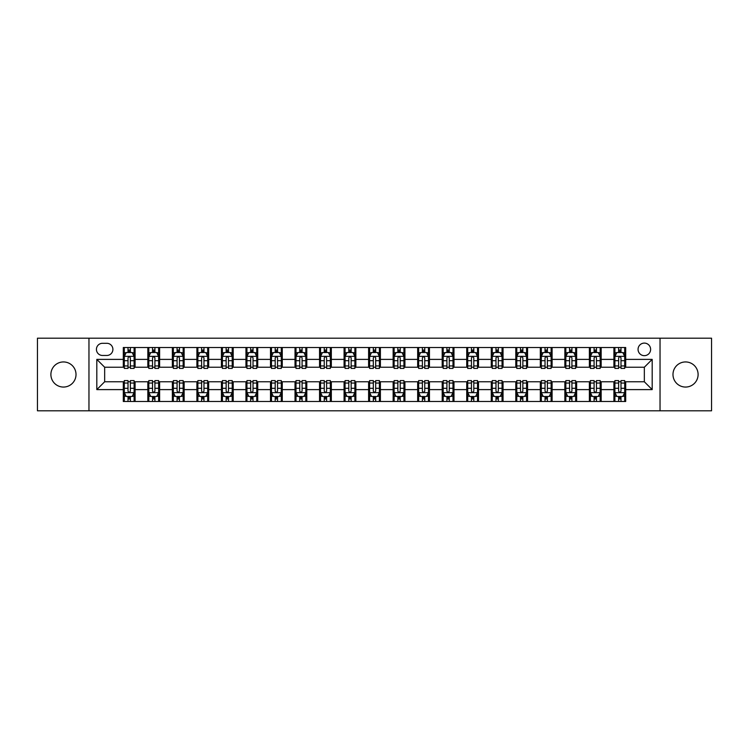 <?xml version="1.0" encoding="UTF-8"?>
<svg xmlns="http://www.w3.org/2000/svg" width="749" height="749" viewBox="0 0 749 749"><rect width="100%" height="100%" fill="white"/><g stroke="black" fill="none" stroke-linecap="round" stroke-linejoin="round"><path stroke-width="1.12" d="M685.55 361.945A12.555 12.555 0 0 0 672.986 374.5A12.555 12.555 0 0 0 685.55 387.055A12.555 12.555 0 0 0 698.105 374.5A12.555 12.555 0 0 0 685.55 361.945M63.45 361.945A12.555 12.555 0 0 0 50.895 374.5A12.555 12.555 0 0 0 63.45 387.055A12.555 12.555 0 0 0 76.014 374.5A12.555 12.555 0 0 0 63.45 361.945M644.337 343.098A6.282 6.282 0 0 0 638.054 349.38A6.282 6.282 0 0 0 644.337 355.663A6.282 6.282 0 0 0 650.619 349.38A6.282 6.282 0 0 0 644.337 343.098M660.038 410.808L711.55 410.808L711.55 338.192L660.038 338.192L660.038 410.808L88.962 410.808L88.962 338.192L37.45 338.192L37.45 410.808L88.962 410.808M102.501 355.466L106.826 355.466A6.086 6.086 0 0 0 112.902 349.38A6.086 6.086 0 0 0 106.826 343.295L102.501 343.295A6.086 6.086 0 0 0 96.424 349.38A6.086 6.086 0 0 0 102.501 355.466M660.038 338.192L88.962 338.192M123.304 389.611L96.818 389.611L96.818 359.389L123.304 359.389L123.304 367.235L104.663 367.235L104.663 381.765L123.304 381.765L123.304 401.483L625.696 401.483L625.696 381.765L644.337 381.765L644.337 367.235L625.696 367.235L625.696 359.389L652.182 359.389L652.182 389.611L625.696 389.611M625.696 359.389L625.696 347.517L123.304 347.517L123.304 359.389M613.918 347.517L613.918 367.235L614.901 367.235M618.627 367.235L620.987 367.235M624.713 367.235L625.696 367.235M613.918 367.235L600.183 367.235M589.388 347.517L589.388 367.235L590.371 367.235M594.097 367.235L596.457 367.235M589.388 367.235L575.653 367.235M564.858 347.517L564.858 367.235L565.841 367.235M569.568 367.235L571.918 367.235M564.858 367.235L551.124 367.235M540.329 347.517L540.329 367.235L541.312 367.235M545.038 367.235L547.388 367.235M540.329 367.235L526.594 367.235M515.799 347.517L515.799 367.235L516.782 367.235M520.508 367.235L522.858 367.235M515.799 367.235L502.055 367.235M491.269 347.517L491.269 367.235L492.243 367.235M495.978 367.235L498.328 367.235M491.269 367.235L477.525 367.235M466.739 347.517L466.739 367.235L467.713 367.235M471.449 367.235L473.799 367.235M466.739 367.235L452.995 367.235M442.2 347.517L442.2 367.235L443.183 367.235M446.91 367.235L449.269 367.235M442.2 367.235L428.465 367.235M417.67 347.517L417.67 367.235L418.654 367.235M422.38 367.235L424.739 367.235M417.67 367.235L403.936 367.235M393.141 347.517L393.141 367.235L394.124 367.235M397.85 367.235L400.209 367.235M393.141 367.235L379.406 367.235M368.611 347.517L368.611 367.235L369.594 367.235M373.32 367.235L375.68 367.235M368.611 367.235L354.876 367.235M344.081 347.517L344.081 367.235L345.064 367.235M348.791 367.235L351.15 367.235M344.081 367.235L330.346 367.235M319.551 347.517L319.551 367.235L320.535 367.235M324.261 367.235L326.62 367.235M319.551 367.235L305.817 367.235M295.022 347.517L295.022 367.235L296.005 367.235M299.731 367.235L302.09 367.235M295.022 367.235L281.287 367.235M270.492 347.517L270.492 367.235L271.475 367.235M275.201 367.235L277.551 367.235M270.492 367.235L256.757 367.235M245.962 347.517L245.962 367.235L246.945 367.235M250.672 367.235L253.022 367.235M245.962 367.235L232.218 367.235M221.432 347.517L221.432 367.235L222.406 367.235M226.142 367.235L228.492 367.235M221.432 367.235L207.688 367.235M196.903 347.517L196.903 367.235L197.876 367.235M201.612 367.235L203.962 367.235M196.903 367.235L183.159 367.235M172.364 347.517L172.364 367.235L173.347 367.235M177.082 367.235L179.432 367.235M172.364 367.235L158.629 367.235M147.834 347.517L147.834 367.235L148.817 367.235M152.543 367.235L154.903 367.235M147.834 367.235L134.099 367.235M123.304 367.235L124.287 367.235M128.013 367.235L130.373 367.235M123.304 381.765L124.287 381.765M128.013 381.765L130.373 381.765M134.099 381.765L135.082 381.765L135.082 401.483M148.817 381.765L135.082 381.765M152.543 381.765L154.903 381.765M158.629 381.765L159.612 381.765L159.612 401.483M173.347 381.765L159.612 381.765M177.082 381.765L179.432 381.765M183.159 381.765L184.142 381.765L184.142 401.483M197.876 381.765L184.142 381.765M201.612 381.765L203.962 381.765M207.688 381.765L208.671 381.765L208.671 401.483M222.406 381.765L208.671 381.765M226.142 381.765L228.492 381.765M232.218 381.765L233.201 381.765L233.201 401.483M246.945 381.765L233.201 381.765M250.672 381.765L253.022 381.765M256.757 381.765L257.731 381.765L257.731 401.483M271.475 381.765L257.731 381.765M275.201 381.765L277.551 381.765M281.287 381.765L282.261 381.765L282.261 401.483M296.005 381.765L282.261 381.765M299.731 381.765L302.09 381.765M305.817 381.765L306.8 381.765L306.8 401.483M320.535 381.765L306.8 381.765M324.261 381.765L326.62 381.765M330.346 381.765L331.33 381.765L331.33 401.483M345.064 381.765L331.33 381.765M348.791 381.765L351.15 381.765M354.876 381.765L355.859 381.765L355.859 401.483M369.594 381.765L355.859 381.765M373.32 381.765L375.68 381.765M379.406 381.765L380.389 381.765L380.389 401.483M394.124 381.765L380.389 381.765M397.85 381.765L400.209 381.765M403.936 381.765L404.919 381.765L404.919 401.483M418.654 381.765L404.919 381.765M422.38 381.765L424.739 381.765M428.465 381.765L429.449 381.765L429.449 401.483M443.183 381.765L429.449 381.765M446.91 381.765L449.269 381.765M452.995 381.765L453.978 381.765L453.978 401.483M467.713 381.765L453.978 381.765M471.449 381.765L473.799 381.765M477.525 381.765L478.508 381.765L478.508 401.483M492.243 381.765L478.508 381.765M495.978 381.765L498.328 381.765M502.055 381.765L503.038 381.765L503.038 401.483M516.782 381.765L503.038 381.765M520.508 381.765L522.858 381.765M526.594 381.765L527.568 381.765L527.568 401.483M541.312 381.765L527.568 381.765M545.038 381.765L547.388 381.765M551.124 381.765L552.097 381.765L552.097 401.483M565.841 381.765L552.097 381.765M569.568 381.765L571.918 381.765M575.653 381.765L576.636 381.765L576.636 401.483M590.371 381.765L576.636 381.765M594.097 381.765L596.457 381.765M600.183 381.765L601.166 381.765L601.166 401.483M614.901 381.765L601.166 381.765M618.627 381.765L620.987 381.765M624.713 381.765L625.696 381.765M135.082 347.517L135.082 367.235M123.304 352.423L124.287 352.423M128.013 352.423L130.373 352.423M134.099 352.423L135.082 352.423M123.304 396.577L124.287 396.577M128.013 396.577L130.373 396.577M134.099 396.577L135.082 396.577M147.834 381.765L147.834 401.483M159.612 347.517L159.612 367.235M147.834 352.423L148.817 352.423M152.543 352.423L154.903 352.423M158.629 352.423L159.612 352.423M147.834 396.577L148.817 396.577M152.543 396.577L154.903 396.577M158.629 396.577L159.612 396.577M172.364 381.765L172.364 401.483M172.364 396.577L173.347 396.577M177.082 396.577L179.432 396.577M183.159 396.577L184.142 396.577M184.142 347.517L184.142 367.235M172.364 352.423L173.347 352.423M177.082 352.423L179.432 352.423M183.159 352.423L184.142 352.423M196.903 381.765L196.903 401.483M196.903 396.577L197.876 396.577M201.612 396.577L203.962 396.577M207.688 396.577L208.671 396.577M208.671 347.517L208.671 367.235M196.903 352.423L197.876 352.423M201.612 352.423L203.962 352.423M207.688 352.423L208.671 352.423M221.432 381.765L221.432 401.483M221.432 396.577L222.406 396.577M226.142 396.577L228.492 396.577M232.218 396.577L233.201 396.577M233.201 347.517L233.201 367.235M221.432 352.423L222.406 352.423M226.142 352.423L228.492 352.423M232.218 352.423L233.201 352.423M245.962 381.765L245.962 401.483M245.962 396.577L246.945 396.577M250.672 396.577L253.022 396.577M256.757 396.577L257.731 396.577M257.731 347.517L257.731 367.235M245.962 352.423L246.945 352.423M250.672 352.423L253.022 352.423M256.757 352.423L257.731 352.423M270.492 381.765L270.492 401.483M270.492 396.577L271.475 396.577M275.201 396.577L277.551 396.577M281.287 396.577L282.261 396.577M282.261 347.517L282.261 367.235M270.492 352.423L271.475 352.423M275.201 352.423L277.551 352.423M281.287 352.423L282.261 352.423M295.022 381.765L295.022 401.483M295.022 396.577L296.005 396.577M299.731 396.577L302.09 396.577M305.817 396.577L306.8 396.577M306.8 347.517L306.8 367.235M295.022 352.423L296.005 352.423M299.731 352.423L302.09 352.423M305.817 352.423L306.8 352.423M319.551 381.765L319.551 401.483M319.551 396.577L320.535 396.577M324.261 396.577L326.62 396.577M330.346 396.577L331.33 396.577M331.33 347.517L331.33 367.235M319.551 352.423L320.535 352.423M324.261 352.423L326.62 352.423M330.346 352.423L331.33 352.423M344.081 381.765L344.081 401.483M344.081 396.577L345.064 396.577M348.791 396.577L351.15 396.577M354.876 396.577L355.859 396.577M355.859 347.517L355.859 367.235M344.081 352.423L345.064 352.423M348.791 352.423L351.15 352.423M354.876 352.423L355.859 352.423M368.611 381.765L368.611 401.483M368.611 396.577L369.594 396.577M373.32 396.577L375.68 396.577M379.406 396.577L380.389 396.577M380.389 347.517L380.389 367.235M368.611 352.423L369.594 352.423M373.32 352.423L375.68 352.423M379.406 352.423L380.389 352.423M393.141 381.765L393.141 401.483M393.141 396.577L394.124 396.577M397.85 396.577L400.209 396.577M403.936 396.577L404.919 396.577M404.919 347.517L404.919 367.235M393.141 352.423L394.124 352.423M397.85 352.423L400.209 352.423M403.936 352.423L404.919 352.423M417.67 381.765L417.67 401.483M417.67 396.577L418.654 396.577M422.38 396.577L424.739 396.577M428.465 396.577L429.449 396.577M429.449 347.517L429.449 367.235M417.67 352.423L418.654 352.423M422.38 352.423L424.739 352.423M428.465 352.423L429.449 352.423M442.2 381.765L442.2 401.483M442.2 396.577L443.183 396.577M446.91 396.577L449.269 396.577M452.995 396.577L453.978 396.577M453.978 347.517L453.978 367.235M442.2 352.423L443.183 352.423M446.91 352.423L449.269 352.423M452.995 352.423L453.978 352.423M466.739 381.765L466.739 401.483M466.739 396.577L467.713 396.577M471.449 396.577L473.799 396.577M477.525 396.577L478.508 396.577M478.508 347.517L478.508 367.235M466.739 352.423L467.713 352.423M471.449 352.423L473.799 352.423M477.525 352.423L478.508 352.423M491.269 381.765L491.269 401.483M491.269 396.577L492.243 396.577M495.978 396.577L498.328 396.577M502.055 396.577L503.038 396.577M503.038 347.517L503.038 367.235M491.269 352.423L492.243 352.423M495.978 352.423L498.328 352.423M502.055 352.423L503.038 352.423M515.799 381.765L515.799 401.483M515.799 396.577L516.782 396.577M520.508 396.577L522.858 396.577M526.594 396.577L527.568 396.577M527.568 347.517L527.568 367.235M515.799 352.423L516.782 352.423M520.508 352.423L522.858 352.423M526.594 352.423L527.568 352.423M540.329 381.765L540.329 401.483M540.329 396.577L541.312 396.577M545.038 396.577L547.388 396.577M551.124 396.577L552.097 396.577M552.097 347.517L552.097 367.235M540.329 352.423L541.312 352.423M545.038 352.423L547.388 352.423M551.124 352.423L552.097 352.423M564.858 381.765L564.858 401.483M564.858 396.577L565.841 396.577M569.568 396.577L571.918 396.577M575.653 396.577L576.636 396.577M576.636 347.517L576.636 367.235M564.858 352.423L565.841 352.423M569.568 352.423L571.918 352.423M575.653 352.423L576.636 352.423M589.388 381.765L589.388 401.483M589.388 396.577L590.371 396.577M594.097 396.577L596.457 396.577M600.183 396.577L601.166 396.577M601.166 347.517L601.166 367.235M589.388 352.423L590.371 352.423M594.097 352.423L596.457 352.423M600.183 352.423L601.166 352.423M613.918 381.765L613.918 401.483M613.918 396.577L614.901 396.577M618.627 396.577L620.987 396.577M624.713 396.577L625.696 396.577M613.918 352.423L614.901 352.423M618.627 352.423L620.987 352.423M624.713 352.423L625.696 352.423M104.663 367.235L96.818 359.389M104.663 381.765L96.818 389.611M652.182 359.389L644.337 367.235M652.182 389.611L644.337 381.765M130.373 350.064L128.013 350.064M134.099 365.952L130.373 365.952L130.373 368.414L134.099 368.414L134.099 356.449L132.142 352.517L126.253 352.517L124.287 356.449L124.287 368.414L128.013 368.414L128.013 365.952L124.287 365.952M124.287 356.449L124.287 347.517M134.099 356.449L134.099 347.517M128.013 352.517L128.013 347.517M130.373 347.517L130.373 352.517M130.373 365.952L130.373 357.919C129.586 356.402 128.8 356.402 128.013 357.919L128.013 365.952M128.013 398.936L130.373 398.936M124.287 383.048L128.013 383.048L128.013 380.586L124.287 380.586L124.287 392.551L126.253 396.483L132.142 396.483L134.099 392.551L134.099 380.586L130.373 380.586L130.373 383.048L134.099 383.048M134.099 392.551L134.099 401.483M124.287 392.551L124.287 401.483M130.373 396.483L130.373 401.483M128.013 401.483L128.013 396.483M128.013 383.048L128.013 391.081C128.8 392.598 129.586 392.598 130.373 391.081L130.373 383.048M154.903 350.064L152.543 350.064M158.629 365.952L154.903 365.952L154.903 368.414L158.629 368.414L158.629 356.449L156.672 352.517L150.783 352.517L148.817 356.449L148.817 368.414L152.543 368.414L152.543 365.952L148.817 365.952M148.817 356.449L148.817 347.517M158.629 356.449L158.629 347.517M152.543 352.517L152.543 347.517M154.903 347.517L154.903 352.517M154.903 365.952L154.903 357.919C154.116 356.402 153.33 356.402 152.543 357.919L152.543 365.952M179.432 350.064L177.082 350.064M183.159 365.952L179.432 365.952L179.432 368.414L183.159 368.414L183.159 356.449L181.202 352.517L175.313 352.517L173.347 356.449L173.347 368.414L177.082 368.414L177.082 365.952L173.347 365.952M173.347 356.449L173.347 347.517M183.159 356.449L183.159 347.517M177.082 352.517L177.082 347.517M179.432 347.517L179.432 352.517M179.432 365.952L179.432 357.919C178.646 356.402 177.859 356.402 177.082 357.919L177.082 365.952M203.962 350.064L201.612 350.064M207.688 365.952L203.962 365.952L203.962 368.414L207.688 368.414L207.688 356.449L205.732 352.517L199.843 352.517L197.876 356.449L197.876 368.414L201.612 368.414L201.612 365.952L197.876 365.952M197.876 356.449L197.876 347.517M207.688 356.449L207.688 347.517M201.612 352.517L201.612 347.517M203.962 347.517L203.962 352.517M203.962 365.952L203.962 357.919C203.176 356.402 202.399 356.402 201.612 357.919L201.612 365.952M152.543 398.936L154.903 398.936M148.817 383.048L152.543 383.048L152.543 380.586L148.817 380.586L148.817 392.551L150.783 396.483L156.672 396.483L158.629 392.551L158.629 380.586L154.903 380.586L154.903 383.048L158.629 383.048M158.629 392.551L158.629 401.483M148.817 392.551L148.817 401.483M154.903 396.483L154.903 401.483M152.543 401.483L152.543 396.483M152.543 383.048L152.543 391.081C153.33 392.598 154.116 392.598 154.903 391.081L154.903 383.048M177.082 398.936L179.432 398.936M173.347 383.048L177.082 383.048L177.082 380.586L173.347 380.586L173.347 392.551L175.313 396.483L181.202 396.483L183.159 392.551L183.159 380.586L179.432 380.586L179.432 383.048L183.159 383.048M183.159 392.551L183.159 401.483M173.347 392.551L173.347 401.483M179.432 396.483L179.432 401.483M177.082 401.483L177.082 396.483M177.082 383.048L177.082 391.081C177.859 392.598 178.646 392.598 179.432 391.081L179.432 383.048M201.612 398.936L203.962 398.936M197.876 383.048L201.612 383.048L201.612 380.586L197.876 380.586L197.876 392.551L199.843 396.483L205.732 396.483L207.688 392.551L207.688 380.586L203.962 380.586L203.962 383.048L207.688 383.048M207.688 392.551L207.688 401.483M197.876 392.551L197.876 401.483M203.962 396.483L203.962 401.483M201.612 401.483L201.612 396.483M201.612 383.048L201.612 391.081C202.389 392.598 203.176 392.598 203.962 391.081L203.962 383.048M228.492 350.064L226.142 350.064M232.218 365.952L228.492 365.952L228.492 368.414L232.218 368.414L232.218 356.449L230.261 352.517L224.372 352.517L222.406 356.449L222.406 368.414L226.142 368.414L226.142 365.952L222.406 365.952M222.406 356.449L222.406 347.517M232.218 356.449L232.218 347.517M226.142 352.517L226.142 347.517M228.492 347.517L228.492 352.517M228.492 365.952L228.492 357.919C227.715 356.402 226.928 356.402 226.142 357.919L226.142 365.952M226.142 398.936L228.492 398.936M222.406 383.048L226.142 383.048L226.142 380.586L222.406 380.586L222.406 392.551L224.372 396.483L230.261 396.483L232.218 392.551L232.218 380.586L228.492 380.586L228.492 383.048L232.218 383.048M232.218 392.551L232.218 401.483M222.406 392.551L222.406 401.483M228.492 396.483L228.492 401.483M226.142 401.483L226.142 396.483M226.142 383.048L226.142 391.081C226.919 392.598 227.705 392.598 228.492 391.081L228.492 383.048M253.022 350.064L250.672 350.064M256.757 365.952L253.022 365.952L253.022 368.414L256.757 368.414L256.757 356.449L254.791 352.517L248.902 352.517L246.945 356.449L246.945 368.414L250.672 368.414L250.672 365.952L246.945 365.952M246.945 356.449L246.945 347.517M256.757 356.449L256.757 347.517M250.672 352.517L250.672 347.517M253.022 347.517L253.022 352.517M253.022 365.952L253.022 357.919C252.244 356.402 251.458 356.402 250.672 357.919L250.672 365.952M277.551 350.064L275.201 350.064M281.287 365.952L277.551 365.952L277.551 368.414L281.287 368.414L281.287 356.449L279.321 352.517L273.432 352.517L271.475 356.449L271.475 368.414L275.201 368.414L275.201 365.952L271.475 365.952M271.475 356.449L271.475 347.517M281.287 356.449L281.287 347.517M275.201 352.517L275.201 347.517M277.551 347.517L277.551 352.517M277.551 365.952L277.551 357.919C276.774 356.402 275.988 356.402 275.201 357.919L275.201 365.952M302.09 350.064L299.731 350.064M305.817 365.952L302.09 365.952L302.09 368.414L305.817 368.414L305.817 356.449L303.851 352.517L297.962 352.517L296.005 356.449L296.005 368.414L299.731 368.414L299.731 365.952L296.005 365.952M296.005 356.449L296.005 347.517M305.817 356.449L305.817 347.517M299.731 352.517L299.731 347.517M302.09 347.517L302.09 352.517M302.09 365.952L302.09 357.919C301.304 356.402 300.518 356.402 299.731 357.919L299.731 365.952M326.62 350.064L324.261 350.064M330.346 365.952L326.62 365.952L326.62 368.414L330.346 368.414L330.346 356.449L328.38 352.517L322.491 352.517L320.535 356.449L320.535 368.414L324.261 368.414L324.261 365.952L320.535 365.952M320.535 356.449L320.535 347.517M330.346 356.449L330.346 347.517M324.261 352.517L324.261 347.517M326.62 347.517L326.62 352.517M326.62 365.952L326.62 357.919C325.834 356.402 325.047 356.402 324.261 357.919L324.261 365.952M351.15 350.064L348.791 350.064M354.876 365.952L351.15 365.952L351.15 368.414L354.876 368.414L354.876 356.449L352.91 352.517L347.03 352.517L345.064 356.449L345.064 368.414L348.791 368.414L348.791 365.952L345.064 365.952M345.064 356.449L345.064 347.517M354.876 356.449L354.876 347.517M348.791 352.517L348.791 347.517M351.15 347.517L351.15 352.517M351.15 365.952L351.15 357.919C350.363 356.402 349.577 356.402 348.791 357.919L348.791 365.952M250.672 398.936L253.022 398.936M246.945 383.048L250.672 383.048L250.672 380.586L246.945 380.586L246.945 392.551L248.902 396.483L254.791 396.483L256.757 392.551L256.757 380.586L253.022 380.586L253.022 383.048L256.757 383.048M256.757 392.551L256.757 401.483M246.945 392.551L246.945 401.483M253.022 396.483L253.022 401.483M250.672 401.483L250.672 396.483M250.672 383.048L250.672 391.081C251.458 392.598 252.235 392.598 253.022 391.081L253.022 383.048M275.201 398.936L277.551 398.936M271.475 383.048L275.201 383.048L275.201 380.586L271.475 380.586L271.475 392.551L273.432 396.483L279.321 396.483L281.287 392.551L281.287 380.586L277.551 380.586L277.551 383.048L281.287 383.048M281.287 392.551L281.287 401.483M271.475 392.551L271.475 401.483M277.551 396.483L277.551 401.483M275.201 401.483L275.201 396.483M275.201 383.048L275.201 391.081C275.988 392.598 276.765 392.598 277.551 391.081L277.551 383.048M299.731 398.936L302.09 398.936M296.005 383.048L299.731 383.048L299.731 380.586L296.005 380.586L296.005 392.551L297.962 396.483L303.851 396.483L305.817 392.551L305.817 380.586L302.09 380.586L302.09 383.048L305.817 383.048M305.817 392.551L305.817 401.483M296.005 392.551L296.005 401.483M302.09 396.483L302.09 401.483M299.731 401.483L299.731 396.483M299.731 383.048L299.731 391.081C300.518 392.598 301.304 392.598 302.09 391.081L302.09 383.048M324.261 398.936L326.62 398.936M320.535 383.048L324.261 383.048L324.261 380.586L320.535 380.586L320.535 392.551L322.491 396.483L328.38 396.483L330.346 392.551L330.346 380.586L326.62 380.586L326.62 383.048L330.346 383.048M330.346 392.551L330.346 401.483M320.535 392.551L320.535 401.483M326.62 396.483L326.62 401.483M324.261 401.483L324.261 396.483M324.261 383.048L324.261 391.081C325.047 392.598 325.834 392.598 326.62 391.081L326.62 383.048M348.791 398.936L351.15 398.936M345.064 383.048L348.791 383.048L348.791 380.586L345.064 380.586L345.064 392.551L347.03 396.483L352.91 396.483L354.876 392.551L354.876 380.586L351.15 380.586L351.15 383.048L354.876 383.048M354.876 392.551L354.876 401.483M345.064 392.551L345.064 401.483M351.15 396.483L351.15 401.483M348.791 401.483L348.791 396.483M348.791 383.048L348.791 391.081C349.577 392.598 350.363 392.598 351.15 391.081L351.15 383.048M375.68 350.064L373.32 350.064M379.406 365.952L375.68 365.952L375.68 368.414L379.406 368.414L379.406 356.449L377.44 352.517L371.56 352.517L369.594 356.449L369.594 368.414L373.32 368.414L373.32 365.952L369.594 365.952M369.594 356.449L369.594 347.517M379.406 356.449L379.406 347.517M373.32 352.517L373.32 347.517M375.68 347.517L375.68 352.517M375.68 365.952L375.68 357.919C374.893 356.402 374.107 356.402 373.32 357.919L373.32 365.952M373.32 398.936L375.68 398.936M369.594 383.048L373.32 383.048L373.32 380.586L369.594 380.586L369.594 392.551L371.56 396.483L377.44 396.483L379.406 392.551L379.406 380.586L375.68 380.586L375.68 383.048L379.406 383.048M379.406 392.551L379.406 401.483M369.594 392.551L369.594 401.483M375.68 396.483L375.68 401.483M373.32 401.483L373.32 396.483M373.32 383.048L373.32 391.081C374.107 392.598 374.893 392.598 375.68 391.081L375.68 383.048M400.209 350.064L397.85 350.064M403.936 365.952L400.209 365.952L400.209 368.414L403.936 368.414L403.936 356.449L401.97 352.517L396.09 352.517L394.124 356.449L394.124 368.414L397.85 368.414L397.85 365.952L394.124 365.952M394.124 356.449L394.124 347.517M403.936 356.449L403.936 347.517M397.85 352.517L397.85 347.517M400.209 347.517L400.209 352.517M400.209 365.952L400.209 357.919C399.423 356.402 398.637 356.402 397.85 357.919L397.85 365.952M397.85 398.936L400.209 398.936M394.124 383.048L397.85 383.048L397.85 380.586L394.124 380.586L394.124 392.551L396.09 396.483L401.97 396.483L403.936 392.551L403.936 380.586L400.209 380.586L400.209 383.048L403.936 383.048M403.936 392.551L403.936 401.483M394.124 392.551L394.124 401.483M400.209 396.483L400.209 401.483M397.85 401.483L397.85 396.483M397.85 383.048L397.85 391.081C398.637 392.598 399.423 392.598 400.209 391.081L400.209 383.048M424.739 350.064L422.38 350.064M428.465 365.952L424.739 365.952L424.739 368.414L428.465 368.414L428.465 356.449L426.509 352.517L420.62 352.517L418.654 356.449L418.654 368.414L422.38 368.414L422.38 365.952L418.654 365.952M418.654 356.449L418.654 347.517M428.465 356.449L428.465 347.517M422.38 352.517L422.38 347.517M424.739 347.517L424.739 352.517M424.739 365.952L424.739 357.919C423.953 356.402 423.166 356.402 422.38 357.919L422.38 365.952M422.38 398.936L424.739 398.936M418.654 383.048L422.38 383.048L422.38 380.586L418.654 380.586L418.654 392.551L420.62 396.483L426.509 396.483L428.465 392.551L428.465 380.586L424.739 380.586L424.739 383.048L428.465 383.048M428.465 392.551L428.465 401.483M418.654 392.551L418.654 401.483M424.739 396.483L424.739 401.483M422.38 401.483L422.38 396.483M422.38 383.048L422.38 391.081C423.166 392.598 423.953 392.598 424.739 391.081L424.739 383.048M449.269 350.064L446.91 350.064M452.995 365.952L449.269 365.952L449.269 368.414L452.995 368.414L452.995 356.449L451.038 352.517L445.149 352.517L443.183 356.449L443.183 368.414L446.91 368.414L446.91 365.952L443.183 365.952M443.183 356.449L443.183 347.517M452.995 356.449L452.995 347.517M446.91 352.517L446.91 347.517M449.269 347.517L449.269 352.517M449.269 365.952L449.269 357.919C448.482 356.402 447.696 356.402 446.91 357.919L446.91 365.952M446.91 398.936L449.269 398.936M443.183 383.048L446.91 383.048L446.91 380.586L443.183 380.586L443.183 392.551L445.149 396.483L451.038 396.483L452.995 392.551L452.995 380.586L449.269 380.586L449.269 383.048L452.995 383.048M452.995 392.551L452.995 401.483M443.183 392.551L443.183 401.483M449.269 396.483L449.269 401.483M446.91 401.483L446.91 396.483M446.91 383.048L446.91 391.081C447.696 392.598 448.482 392.598 449.269 391.081L449.269 383.048M473.799 350.064L471.449 350.064M477.525 365.952L473.799 365.952L473.799 368.414L477.525 368.414L477.525 356.449L475.568 352.517L469.679 352.517L467.713 356.449L467.713 368.414L471.449 368.414L471.449 365.952L467.713 365.952M467.713 356.449L467.713 347.517M477.525 356.449L477.525 347.517M471.449 352.517L471.449 347.517M473.799 347.517L473.799 352.517M473.799 365.952L473.799 357.919C473.012 356.402 472.235 356.402 471.449 357.919L471.449 365.952M471.449 398.936L473.799 398.936M467.713 383.048L471.449 383.048L471.449 380.586L467.713 380.586L467.713 392.551L469.679 396.483L475.568 396.483L477.525 392.551L477.525 380.586L473.799 380.586L473.799 383.048L477.525 383.048M477.525 392.551L477.525 401.483M467.713 392.551L467.713 401.483M473.799 396.483L473.799 401.483M471.449 401.483L471.449 396.483M471.449 383.048L471.449 391.081C472.226 392.598 473.012 392.598 473.799 391.081L473.799 383.048M498.328 350.064L495.978 350.064M502.055 365.952L498.328 365.952L498.328 368.414L502.055 368.414L502.055 356.449L500.098 352.517L494.209 352.517L492.243 356.449L492.243 368.414L495.978 368.414L495.978 365.952L492.243 365.952M492.243 356.449L492.243 347.517M502.055 356.449L502.055 347.517M495.978 352.517L495.978 347.517M498.328 347.517L498.328 352.517M498.328 365.952L498.328 357.919C497.542 356.402 496.765 356.402 495.978 357.919L495.978 365.952M495.978 398.936L498.328 398.936M492.243 383.048L495.978 383.048L495.978 380.586L492.243 380.586L492.243 392.551L494.209 396.483L500.098 396.483L502.055 392.551L502.055 380.586L498.328 380.586L498.328 383.048L502.055 383.048M502.055 392.551L502.055 401.483M492.243 392.551L492.243 401.483M498.328 396.483L498.328 401.483M495.978 401.483L495.978 396.483M495.978 383.048L495.978 391.081C496.756 392.598 497.542 392.598 498.328 391.081L498.328 383.048M522.858 350.064L520.508 350.064M526.594 365.952L522.858 365.952L522.858 368.414L526.594 368.414L526.594 356.449L524.628 352.517L518.739 352.517L516.782 356.449L516.782 368.414L520.508 368.414L520.508 365.952L516.782 365.952M516.782 356.449L516.782 347.517M526.594 356.449L526.594 347.517M520.508 352.517L520.508 347.517M522.858 347.517L522.858 352.517M522.858 365.952L522.858 357.919C522.081 356.402 521.295 356.402 520.508 357.919L520.508 365.952M547.388 350.064L545.038 350.064M551.124 365.952L547.388 365.952L547.388 368.414L551.124 368.414L551.124 356.449L549.157 352.517L543.268 352.517L541.312 356.449L541.312 368.414L545.038 368.414L545.038 365.952L541.312 365.952M541.312 356.449L541.312 347.517M551.124 356.449L551.124 347.517M545.038 352.517L545.038 347.517M547.388 347.517L547.388 352.517M547.388 365.952L547.388 357.919C546.611 356.402 545.824 356.402 545.038 357.919L545.038 365.952M571.918 350.064L569.568 350.064M575.653 365.952L571.918 365.952L571.918 368.414L575.653 368.414L575.653 356.449L573.687 352.517L567.798 352.517L565.841 356.449L565.841 368.414L569.568 368.414L569.568 365.952L565.841 365.952M565.841 356.449L565.841 347.517M575.653 356.449L575.653 347.517M569.568 352.517L569.568 347.517M571.918 347.517L571.918 352.517M571.918 365.952L571.918 357.919C571.141 356.402 570.354 356.402 569.568 357.919L569.568 365.952M596.457 350.064L594.097 350.064M600.183 365.952L596.457 365.952L596.457 368.414L600.183 368.414L600.183 356.449L598.217 352.517L592.328 352.517L590.371 356.449L590.371 368.414L594.097 368.414L594.097 365.952L590.371 365.952M590.371 356.449L590.371 347.517M600.183 356.449L600.183 347.517M594.097 352.517L594.097 347.517M596.457 347.517L596.457 352.517M596.457 365.952L596.457 357.919C595.67 356.402 594.884 356.402 594.097 357.919L594.097 365.952M620.987 350.064L618.627 350.064M624.713 365.952L620.987 365.952L620.987 368.414L624.713 368.414L624.713 356.449L622.747 352.517L616.858 352.517L614.901 356.449L614.901 368.414L618.627 368.414L618.627 365.952L614.901 365.952M614.901 356.449L614.901 347.517M624.713 356.449L624.713 347.517M618.627 352.517L618.627 347.517M620.987 347.517L620.987 352.517M620.987 365.952L620.987 357.919C620.2 356.402 619.414 356.402 618.627 357.919L618.627 365.952M520.508 398.936L522.858 398.936M516.782 383.048L520.508 383.048L520.508 380.586L516.782 380.586L516.782 392.551L518.739 396.483L524.628 396.483L526.594 392.551L526.594 380.586L522.858 380.586L522.858 383.048L526.594 383.048M526.594 392.551L526.594 401.483M516.782 392.551L516.782 401.483M522.858 396.483L522.858 401.483M520.508 401.483L520.508 396.483M520.508 383.048L520.508 391.081C521.285 392.598 522.072 392.598 522.858 391.081L522.858 383.048M545.038 398.936L547.388 398.936M541.312 383.048L545.038 383.048L545.038 380.586L541.312 380.586L541.312 392.551L543.268 396.483L549.157 396.483L551.124 392.551L551.124 380.586L547.388 380.586L547.388 383.048L551.124 383.048M551.124 392.551L551.124 401.483M541.312 392.551L541.312 401.483M547.388 396.483L547.388 401.483M545.038 401.483L545.038 396.483M545.038 383.048L545.038 391.081C545.824 392.598 546.601 392.598 547.388 391.081L547.388 383.048M569.568 398.936L571.918 398.936M565.841 383.048L569.568 383.048L569.568 380.586L565.841 380.586L565.841 392.551L567.798 396.483L573.687 396.483L575.653 392.551L575.653 380.586L571.918 380.586L571.918 383.048L575.653 383.048M575.653 392.551L575.653 401.483M565.841 392.551L565.841 401.483M571.918 396.483L571.918 401.483M569.568 401.483L569.568 396.483M569.568 383.048L569.568 391.081C570.354 392.598 571.141 392.598 571.918 391.081L571.918 383.048M594.097 398.936L596.457 398.936M590.371 383.048L594.097 383.048L594.097 380.586L590.371 380.586L590.371 392.551L592.328 396.483L598.217 396.483L600.183 392.551L600.183 380.586L596.457 380.586L596.457 383.048L600.183 383.048M600.183 392.551L600.183 401.483M590.371 392.551L590.371 401.483M596.457 396.483L596.457 401.483M594.097 401.483L594.097 396.483M594.097 383.048L594.097 391.081C594.884 392.598 595.67 392.598 596.457 391.081L596.457 383.048M618.627 398.936L620.987 398.936M614.901 383.048L618.627 383.048L618.627 380.586L614.901 380.586L614.901 392.551L616.858 396.483L622.747 396.483L624.713 392.551L624.713 380.586L620.987 380.586L620.987 383.048L624.713 383.048M624.713 392.551L624.713 401.483M614.901 392.551L614.901 401.483M620.987 396.483L620.987 401.483M618.627 401.483L618.627 396.483M618.627 383.048L618.627 391.081C619.414 392.598 620.2 392.598 620.987 391.081L620.987 383.048M147.834 389.611L135.082 389.611M147.834 359.389L135.082 359.389M172.364 359.389L159.612 359.389M172.364 389.611L159.612 389.611M196.903 359.389L184.142 359.389M196.903 389.611L184.142 389.611M221.432 359.389L208.671 359.389M221.432 389.611L208.671 389.611M245.962 359.389L233.201 359.389M245.962 389.611L233.201 389.611M270.492 359.389L257.731 359.389M270.492 389.611L257.731 389.611M295.022 359.389L282.261 359.389M295.022 389.611L282.261 389.611M319.551 359.389L306.8 359.389M319.551 389.611L306.8 389.611M344.081 359.389L331.33 359.389M344.081 389.611L331.33 389.611M368.611 359.389L355.859 359.389M368.611 389.611L355.859 389.611M393.141 359.389L380.389 359.389M393.141 389.611L380.389 389.611M417.67 359.389L404.919 359.389M417.67 389.611L404.919 389.611M442.2 359.389L429.449 359.389M442.2 389.611L429.449 389.611M466.739 359.389L453.978 359.389M466.739 389.611L453.978 389.611M491.269 359.389L478.508 359.389M491.269 389.611L478.508 389.611M515.799 359.389L503.038 359.389M515.799 389.611L503.038 389.611M540.329 359.389L527.568 359.389M540.329 389.611L527.568 389.611M564.858 359.389L552.097 359.389M564.858 389.611L552.097 389.611M589.388 359.389L576.636 359.389M589.388 389.611L576.636 389.611M613.918 359.389L601.166 359.389M613.918 389.611L601.166 389.611M134.052 356.346L124.334 356.346M124.287 352.76L126.132 352.76M132.255 352.76L134.099 352.76M128.013 360.7L124.287 360.7M134.099 360.7L130.373 360.7M130.373 351.318L128.013 351.318M124.334 392.654L134.052 392.654M134.099 396.24L132.255 396.24M126.132 396.24L124.287 396.24M130.373 388.3L134.099 388.3M124.287 388.3L128.013 388.3M128.013 397.682L130.373 397.682M158.582 356.346L148.864 356.346M148.817 352.76L150.661 352.76M156.784 352.76L158.629 352.76M152.543 360.7L148.817 360.7M158.629 360.7L154.903 360.7M154.903 351.318L152.543 351.318M183.112 356.346L173.403 356.346M173.347 352.76L175.191 352.76M181.314 352.76L183.159 352.76M177.082 360.7L173.347 360.7M183.159 360.7L179.432 360.7M179.432 351.318L177.082 351.318M207.642 356.346L197.933 356.346M197.876 352.76L199.721 352.76M205.844 352.76L207.688 352.76M201.612 360.7L197.876 360.7M207.688 360.7L203.962 360.7M203.962 351.318L201.612 351.318M148.864 392.654L158.582 392.654M158.629 396.24L156.784 396.24M150.661 396.24L148.817 396.24M154.903 388.3L158.629 388.3M148.817 388.3L152.543 388.3M152.543 397.682L154.903 397.682M173.403 392.654L183.112 392.654M183.159 396.24L181.314 396.24M175.191 396.24L173.347 396.24M179.432 388.3L183.159 388.3M173.347 388.3L177.082 388.3M177.082 397.682L179.432 397.682M197.933 392.654L207.642 392.654M207.688 396.24L205.844 396.24M199.721 396.24L197.876 396.24M203.962 388.3L207.688 388.3M197.876 388.3L201.612 388.3M201.612 397.682L203.962 397.682M232.171 356.346L222.462 356.346M222.406 352.76L224.251 352.76M230.374 352.76L232.218 352.76M226.142 360.7L222.406 360.7M232.218 360.7L228.492 360.7M228.492 351.318L226.142 351.318M222.462 392.654L232.171 392.654M232.218 396.24L230.374 396.24M224.251 396.24L222.406 396.24M228.492 388.3L232.218 388.3M222.406 388.3L226.142 388.3M226.142 397.682L228.492 397.682M256.701 356.346L246.992 356.346M246.945 352.76L248.79 352.76M254.913 352.76L256.757 352.76M250.672 360.7L246.945 360.7M256.757 360.7L253.022 360.7M253.022 351.318L250.672 351.318M281.231 356.346L271.522 356.346M271.475 352.76L273.319 352.76M279.443 352.76L281.287 352.76M275.201 360.7L271.475 360.7M281.287 360.7L277.551 360.7M277.551 351.318L275.201 351.318M305.77 356.346L296.052 356.346M296.005 352.76L297.849 352.76M303.972 352.76L305.817 352.76M299.731 360.7L296.005 360.7M305.817 360.7L302.09 360.7M302.09 351.318L299.731 351.318M330.3 356.346L320.581 356.346M320.535 352.76L322.379 352.76M328.502 352.76L330.346 352.76M324.261 360.7L320.535 360.7M330.346 360.7L326.62 360.7M326.62 351.318L324.261 351.318M354.829 356.346L345.111 356.346M345.064 352.76L346.909 352.76M353.032 352.76L354.876 352.76M348.791 360.7L345.064 360.7M354.876 360.7L351.15 360.7M351.15 351.318L348.791 351.318M246.992 392.654L256.701 392.654M256.757 396.24L254.913 396.24M248.79 396.24L246.945 396.24M253.022 388.3L256.757 388.3M246.945 388.3L250.672 388.3M250.672 397.682L253.022 397.682M271.522 392.654L281.231 392.654M281.287 396.24L279.443 396.24M273.319 396.24L271.475 396.24M277.551 388.3L281.287 388.3M271.475 388.3L275.201 388.3M275.201 397.682L277.551 397.682M296.052 392.654L305.77 392.654M305.817 396.24L303.972 396.24M297.849 396.24L296.005 396.24M302.09 388.3L305.817 388.3M296.005 388.3L299.731 388.3M299.731 397.682L302.09 397.682M320.581 392.654L330.3 392.654M330.346 396.24L328.502 396.24M322.379 396.24L320.535 396.24M326.62 388.3L330.346 388.3M320.535 388.3L324.261 388.3M324.261 397.682L326.62 397.682M345.111 392.654L354.829 392.654M354.876 396.24L353.032 396.24M346.909 396.24L345.064 396.24M351.15 388.3L354.876 388.3M345.064 388.3L348.791 388.3M348.791 397.682L351.15 397.682M379.359 356.346L369.641 356.346M369.594 352.76L371.438 352.76M377.562 352.76L379.406 352.76M373.32 360.7L369.594 360.7M379.406 360.7L375.68 360.7M375.68 351.318L373.32 351.318M369.641 392.654L379.359 392.654M379.406 396.24L377.562 396.24M371.438 396.24L369.594 396.24M375.68 388.3L379.406 388.3M369.594 388.3L373.32 388.3M373.32 397.682L375.68 397.682M403.889 356.346L394.171 356.346M394.124 352.76L395.968 352.76M402.091 352.76L403.936 352.76M397.85 360.7L394.124 360.7M403.936 360.7L400.209 360.7M400.209 351.318L397.85 351.318M394.171 392.654L403.889 392.654M403.936 396.24L402.091 396.24M395.968 396.24L394.124 396.24M400.209 388.3L403.936 388.3M394.124 388.3L397.85 388.3M397.85 397.682L400.209 397.682M428.419 356.346L418.7 356.346M418.654 352.76L420.498 352.76M426.621 352.76L428.465 352.76M422.38 360.7L418.654 360.7M428.465 360.7L424.739 360.7M424.739 351.318L422.38 351.318M418.7 392.654L428.419 392.654M428.465 396.24L426.621 396.24M420.498 396.24L418.654 396.24M424.739 388.3L428.465 388.3M418.654 388.3L422.38 388.3M422.38 397.682L424.739 397.682M452.948 356.346L443.23 356.346M443.183 352.76L445.028 352.76M451.151 352.76L452.995 352.76M446.91 360.7L443.183 360.7M452.995 360.7L449.269 360.7M449.269 351.318L446.91 351.318M443.23 392.654L452.948 392.654M452.995 396.24L451.151 396.24M445.028 396.24L443.183 396.24M449.269 388.3L452.995 388.3M443.183 388.3L446.91 388.3M446.91 397.682L449.269 397.682M477.478 356.346L467.769 356.346M467.713 352.76L469.557 352.76M475.681 352.76L477.525 352.76M471.449 360.7L467.713 360.7M477.525 360.7L473.799 360.7M473.799 351.318L471.449 351.318M467.769 392.654L477.478 392.654M477.525 396.24L475.681 396.24M469.557 396.24L467.713 396.24M473.799 388.3L477.525 388.3M467.713 388.3L471.449 388.3M471.449 397.682L473.799 397.682M502.008 356.346L492.299 356.346M492.243 352.76L494.087 352.76M500.21 352.76L502.055 352.76M495.978 360.7L492.243 360.7M502.055 360.7L498.328 360.7M498.328 351.318L495.978 351.318M492.299 392.654L502.008 392.654M502.055 396.24L500.21 396.24M494.087 396.24L492.243 396.24M498.328 388.3L502.055 388.3M492.243 388.3L495.978 388.3M495.978 397.682L498.328 397.682M526.538 356.346L516.829 356.346M516.782 352.76L518.626 352.76M524.749 352.76L526.594 352.76M520.508 360.7L516.782 360.7M526.594 360.7L522.858 360.7M522.858 351.318L520.508 351.318M551.067 356.346L541.358 356.346M541.312 352.76L543.156 352.76M549.279 352.76L551.124 352.76M545.038 360.7L541.312 360.7M551.124 360.7L547.388 360.7M547.388 351.318L545.038 351.318M575.597 356.346L565.888 356.346M565.841 352.76L567.686 352.76M573.809 352.76L575.653 352.76M569.568 360.7L565.841 360.7M575.653 360.7L571.918 360.7M571.918 351.318L569.568 351.318M600.136 356.346L590.418 356.346M590.371 352.76L592.216 352.76M598.339 352.76L600.183 352.76M594.097 360.7L590.371 360.7M600.183 360.7L596.457 360.7M596.457 351.318L594.097 351.318M624.666 356.346L614.948 356.346M614.901 352.76L616.745 352.76M622.868 352.76L624.713 352.76M618.627 360.7L614.901 360.7M624.713 360.7L620.987 360.7M620.987 351.318L618.627 351.318M516.829 392.654L526.538 392.654M526.594 396.24L524.749 396.24M518.626 396.24L516.782 396.24M522.858 388.3L526.594 388.3M516.782 388.3L520.508 388.3M520.508 397.682L522.858 397.682M541.358 392.654L551.067 392.654M551.124 396.24L549.279 396.24M543.156 396.24L541.312 396.24M547.388 388.3L551.124 388.3M541.312 388.3L545.038 388.3M545.038 397.682L547.388 397.682M565.888 392.654L575.597 392.654M575.653 396.24L573.809 396.24M567.686 396.24L565.841 396.24M571.918 388.3L575.653 388.3M565.841 388.3L569.568 388.3M569.568 397.682L571.918 397.682M590.418 392.654L600.136 392.654M600.183 396.24L598.339 396.24M592.216 396.24L590.371 396.24M596.457 388.3L600.183 388.3M590.371 388.3L594.097 388.3M594.097 397.682L596.457 397.682M614.948 392.654L624.666 392.654M624.713 396.24L622.868 396.24M616.745 396.24L614.901 396.24M620.987 388.3L624.713 388.3M614.901 388.3L618.627 388.3M618.627 397.682L620.987 397.682"/></g></svg>

